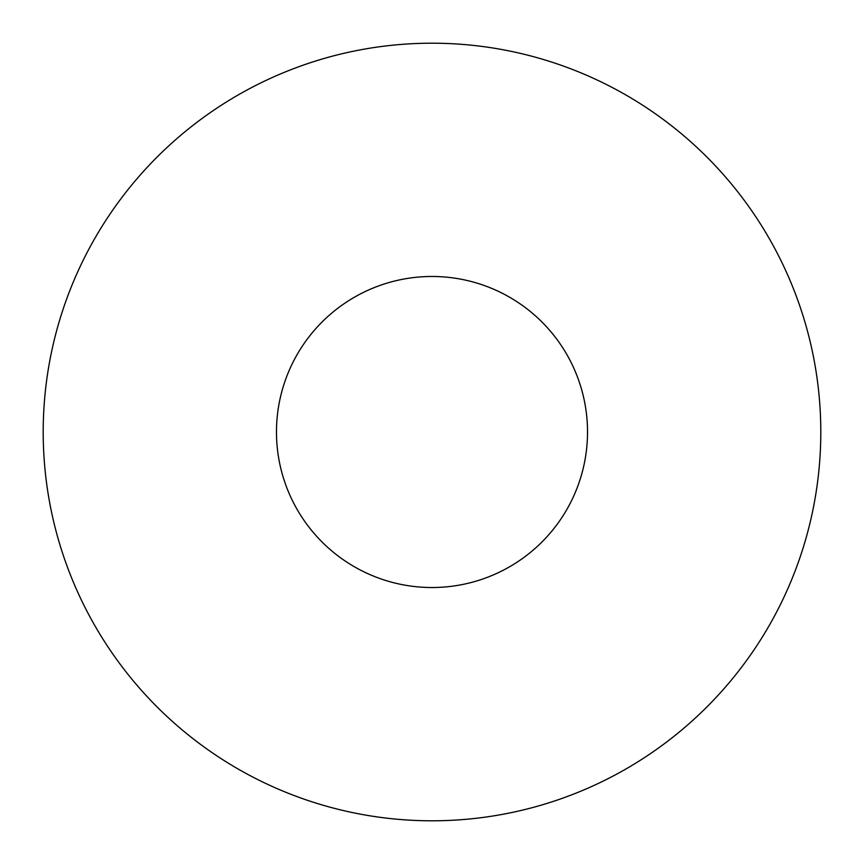 <?xml version="1.0" encoding="UTF-8"?>
<svg xmlns="http://www.w3.org/2000/svg" width="864" height="864" viewBox="0 0 864 864"><rect width="100%" height="100%" fill="white"/><g stroke="black" fill="none" stroke-linecap="round" stroke-linejoin="round"><path stroke-width="1.3" d="M587.52 432A155.52 155.52 0 0 0 432 276.48A155.52 155.52 0 0 0 276.48 432A155.52 155.52 0 0 0 432 587.52A155.52 155.52 0 0 0 587.52 432M820.8 432A388.8 388.8 0 0 0 432 43.2A388.8 388.8 0 0 0 43.2 432A388.8 388.8 0 0 0 432 820.8A388.8 388.8 0 0 0 820.8 432"/></g></svg>

